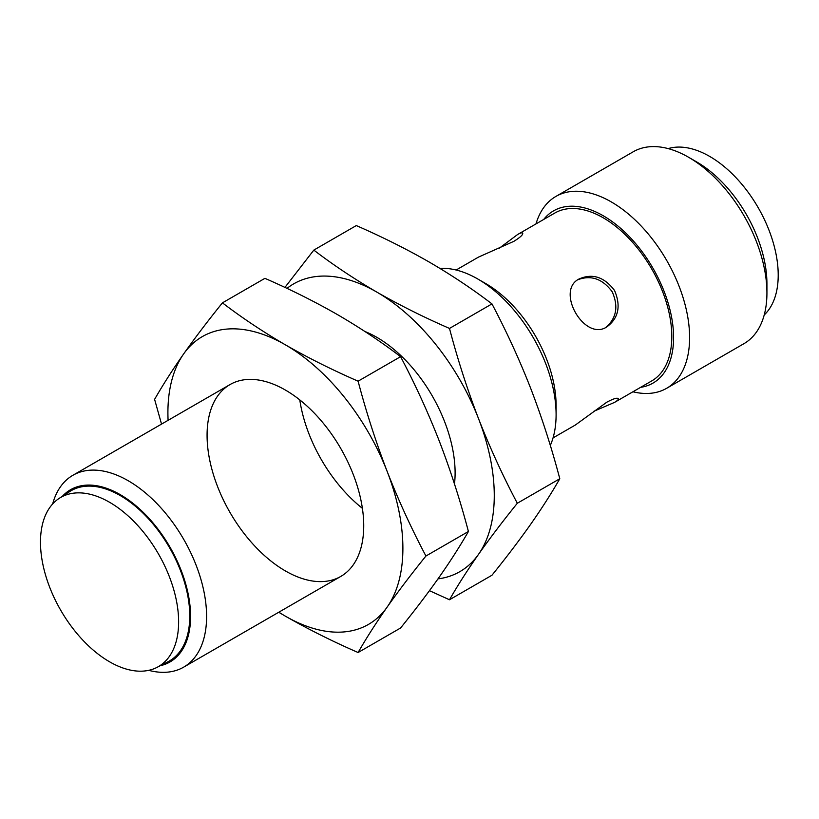 <?xml version="1.0" encoding="UTF-8"?>
<svg xmlns="http://www.w3.org/2000/svg" width="819" height="819" viewBox="0 0 819 819"><rect width="100%" height="100%" fill="white"/><g stroke="black" fill="none" stroke-linecap="round" stroke-linejoin="round"><path stroke-width="1.23" d="M593.611 411.384L614.537 402.395C617.413 400.686 618.652 399.457 618.263 398.71C617.321 397.481 613.492 398.648 606.777 402.211L575.368 425.01L553.05 437.889M577.917 279.709C591.144 274.805 602.589 278.839 612.223 291.799C618.56 306.265 616.512 318.069 606.08 327.211M456.132 270.014L478.45 257.125L513.892 241.329C520.331 237.305 523.259 234.572 522.676 233.128C522.225 232.422 520.536 232.883 517.608 234.521L554.811 213.042A96.929 55.958 60 0 1 603.275 217.834A96.929 55.958 60 0 1 666.594 303.245A96.929 55.958 60 0 1 651.74 380.917L614.537 402.395M517.608 234.521L499.365 248.137M606.777 326.935C618.54 318.253 621.13 306.101 614.547 290.489C604.299 276.945 592.485 273.106 579.084 278.972C555.18 290.776 584.561 341.728 606.777 326.935M764.229 314.957A96.929 55.958 -120 0 0 758.138 207.576A96.929 55.958 -120 0 0 668.181 148.608M632.933 391.779A110.77 63.954 -120 0 0 666.666 388.288L743.99 343.642A110.77 63.954 -120 0 0 766.932 292.936L766.932 283.691A99.447 57.412 -120 0 0 696.621 161.896L688.605 157.268A110.77 63.954 -120 0 0 633.22 151.781L555.896 196.427A110.77 63.954 -120 0 0 536.005 223.894M766.932 292.936A110.77 63.954 -120 0 0 688.605 157.268M666.666 388.288A110.77 63.954 -120 0 0 666.666 260.381A110.77 63.954 -120 0 0 555.896 196.427M640.612 387.336A99.447 57.412 -120 0 0 652.999 268.274A99.447 57.412 -120 0 0 543.693 219.461M550.307 445.444A110.77 63.954 -120 0 0 556.101 414.66L556.101 405.405A99.447 57.412 -120 0 0 485.79 283.609L477.774 278.992A110.77 63.954 -120 0 0 439.926 268.397M556.101 414.66A110.77 63.954 -120 0 0 477.774 278.992M148.71 670.331A110.77 63.954 -120 0 0 183.651 667.157A110.77 63.954 -120 0 0 183.651 539.24A110.77 63.954 -120 0 0 72.881 475.286A110.77 63.954 -120 0 0 52.651 503.961M160.237 665.724A99.447 57.412 -120 0 0 169.983 547.143A99.447 57.412 -120 0 0 62.418 496.283M156.941 667.413L167.946 661.783A98.311 56.757 -120 0 0 169.41 547.471A98.311 56.757 -120 0 0 69.687 491.574L59.306 498.29A97.686 56.398 -120 0 0 46.13 577.006A97.686 56.398 -120 0 0 109.551 661.783A97.686 56.398 -120 0 0 156.941 667.413A97.686 56.398 -120 0 0 158.395 553.828A97.686 56.398 -120 0 0 59.306 498.29M437.991 578.89A166.155 95.936 -120 0 0 478.531 554.32C489.926 538.185 502.856 521.16 517.321 503.255C502.856 475.941 489.926 447.737 478.531 418.652A166.155 95.936 -120 0 0 376.781 292.076C354.269 278.972 333.282 264.977 313.82 250.102L356.296 225.573C382.063 236.814 406.296 248.935 429.002 261.926C451.556 275.061 472.543 289.056 491.963 303.9C506.418 331.224 519.348 359.418 530.753 388.503C541.963 417.7 551.637 447.778 559.797 478.736C551.637 492.997 541.963 508.149 530.753 524.17C519.348 540.315 506.418 557.329 491.963 575.235L449.488 599.764C457.637 585.503 467.321 570.352 478.531 554.32A166.155 95.936 -120 0 0 478.531 418.652C467.321 389.465 457.637 359.387 449.488 328.429L491.963 303.9M287.008 288.39A166.155 95.936 -120 0 1 376.781 292.076C399.529 305.098 423.771 317.219 449.488 328.429M517.321 503.255L559.797 478.736M313.82 250.102L284.93 287.418M454.484 483.988A110.77 63.954 -120 0 0 455.108 472.962A110.77 63.954 -120 0 0 376.781 337.295A110.77 63.954 -120 0 0 364.967 331.511M299.785 399.907A110.77 63.954 -120 0 0 362.397 508.343M429.463 590.673L449.488 599.764M278.859 612.182A166.155 95.936 -120 0 0 285.401 616.175A166.155 95.936 -120 0 0 387.152 607.084C398.546 590.939 411.476 573.924 425.931 556.019C411.476 528.705 398.546 500.501 387.152 471.416A166.155 95.936 -120 0 0 285.401 344.84C262.889 331.726 241.902 317.741 222.43 302.856L264.916 278.337C290.684 289.578 314.916 301.689 337.612 314.691C360.176 327.825 381.163 341.82 400.583 356.664C415.038 383.978 427.968 412.182 439.363 441.267C450.573 470.454 460.258 500.532 468.417 531.49C460.258 545.761 450.583 560.902 439.363 576.934C427.968 593.069 415.038 610.094 400.583 627.999L358.098 652.518C366.257 638.257 375.931 623.116 387.152 607.084A166.155 95.936 -120 0 0 387.152 471.416C375.941 442.219 366.257 412.141 358.098 381.183L400.583 356.664M222.43 302.856C207.975 320.761 195.045 337.786 183.651 353.921A166.155 95.936 -120 0 1 285.401 344.84C308.149 357.862 332.381 369.973 358.098 381.183M425.931 556.019L468.417 531.49M168.09 420.321A166.155 95.936 -120 0 1 183.651 353.921C172.44 369.953 162.756 385.104 154.596 399.365L161.538 424.109M285.401 570.945A110.77 63.954 -120 0 0 363.728 525.726A110.77 63.954 -120 0 0 285.401 390.059A110.77 63.954 -120 0 0 207.074 435.278A110.77 63.954 -120 0 0 285.401 570.945M278.726 612.264L285.401 616.175C308.149 629.197 332.381 641.308 358.098 652.518M183.651 667.157L340.786 576.433M72.881 475.286L230.016 384.572"/></g></svg>
